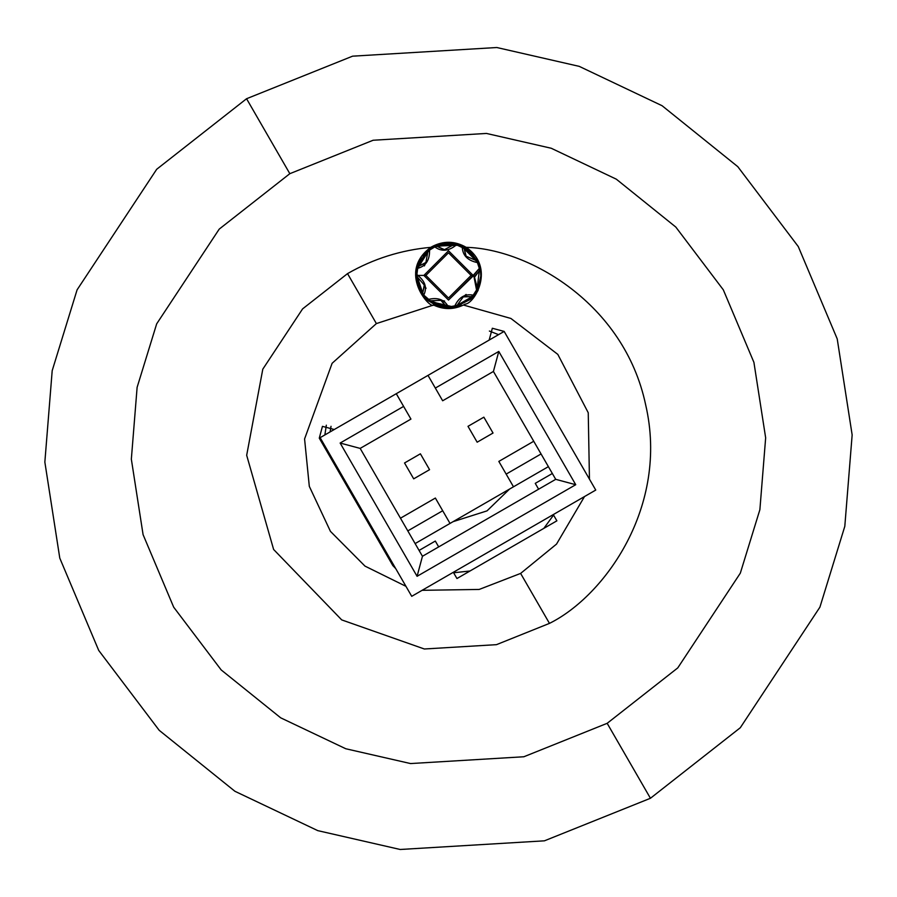 <?xml version="1.0" encoding="UTF-8"?>
<svg xmlns="http://www.w3.org/2000/svg" width="897" height="897" viewBox="0 0 897 897"><rect width="100%" height="100%" fill="white"/><g stroke="black" fill="none" stroke-linecap="round" stroke-linejoin="round"><path stroke-width="1.35" d="M453.097 521.662L487.015 510.875L509.563 489.056L487.015 510.875L453.097 521.662M534.713 525.306L471.912 561.567L534.713 525.306M380.081 541.508L378.074 540.005L380.081 541.508M334.043 463.738L333.74 461.249L334.043 463.738M348.339 486.533L351.445 493.866L348.339 486.533M360.684 509.866L365.483 516.224L360.684 509.866M425.896 275.413L448.5 252.808L471.104 275.413L473.145 275.413L448.5 250.768L423.855 275.413L425.896 275.413L448.5 298.017L471.104 275.413L448.5 252.808L425.896 275.413L423.855 275.413L448.5 250.768L473.145 275.413L479.323 268.416L477.395 262.586C467.595 260.556 462.549 255.342 462.258 246.955L456.483 244.825C448.792 251.227 441.571 251.922 434.821 246.91L429.562 250.095C429.775 260.108 425.817 266.185 417.688 268.326L416.903 274.426L417.8 275.413L423.855 275.413L417.8 275.413C425.268 281.366 427.252 287.926 423.754 295.079L428.037 299.497C437.747 297.075 444.553 299.576 448.455 307.021L454.577 306.426C458.737 297.322 464.938 293.566 473.19 295.158L477.585 289.058L476.542 290L473.728 275.413L448.5 300.058L423.855 275.413L448.5 300.058L473.145 275.413L471.104 275.413L448.5 298.017L425.896 275.413M475.858 260.466L462.258 246.955C462.549 255.342 467.595 260.556 477.395 262.586L479.323 268.416L473.728 275.413L476.542 290L477.585 289.058L474.39 276.837M477.249 287.477L479.334 270.816L480.22 268.876L479.48 268.876L479.334 270.816L474.39 276.915M451.516 243.098L462.628 246.193L468.234 249.646L478.135 262.171M480.433 269.638L480.904 277.263M480.949 275.379L480.837 272.654M479.076 264.525L464.938 247.426M460.352 305.619L448.522 307.862M435.729 305.249L427.499 300.159L423.092 295.606L416.051 275.413L421.601 293.554M418.058 286.659L416.051 276.119M450.025 242.986L456.64 243.995L439.474 244.242L429.058 249.422L434.462 246.148L456.651 243.995L434.697 246.047M463.211 246.484L478.135 262.193L463.211 246.484M478.09 262.092L467.786 249.31M477.327 290.314L480.949 275.413L477.316 290.348M478.37 262.731L469.849 250.958M439.037 244.365L435.527 245.655M422.61 255.836L428.979 249.478L422.7 255.712M420.39 259.199L418.103 264.032M429.058 249.422L428.004 251.911L429.562 250.095L428.004 251.911L429.058 249.422L429.562 250.095L429.058 249.422L416.87 268.147L416.062 274.404L416.87 268.147L418.731 266.174L425.828 262.821M418.137 263.953L416.881 268.102L425.75 252.27M434.518 246.126L460.352 245.195M471.474 252.483L468.167 249.59M420.256 259.412L417.71 265.164M477.372 289.058L473.84 295.685L477.294 290.393L476.542 290L473.19 295.158C464.938 293.566 458.737 297.322 454.577 306.426L454.734 307.256L448.455 307.862L427.566 300.215M422.465 294.788L418.271 287.231M417.34 284.495L416.051 275.48L423.059 295.55M437.299 305.866L448.455 307.862L448.455 307.021L448.455 307.862L454.734 307.256L454.577 306.426L456.764 305.473L448.455 307.021C444.553 299.576 437.747 297.075 428.037 299.497L427.488 300.147L445.82 307.749M448.702 242.952L460.598 245.296M471.564 252.584L468.772 250.072M448.489 242.952L436.301 245.33M456.988 305.406L473.84 295.685L473.19 295.158L473.84 295.685L454.779 307.245L470.263 299.475L473.84 295.685L471.317 296.649L463.469 296.582M454.734 307.256L456.764 305.473L454.734 307.256L428.71 301.134M440.528 306.875L446.762 307.817M452.01 307.671L472.057 297.737M480.153 268.237L480.949 275.413L480.153 268.237L478.157 262.238L480.153 268.237L479.334 270.816L480.153 268.237L479.323 268.416L480.153 268.237L480.949 275.413M473.807 295.73L454.857 307.234L471.093 298.701M443.712 307.503L433.565 304.229M418.092 286.737L416.051 276.231M418.361 287.455L422.229 294.463M468.268 249.68L462.628 246.193L464.13 248.435L465.812 256.105M461.361 305.204L454.846 307.234M430.336 300.753L446.123 306.494L441.279 300.316M417.363 277.005L422.711 292.927L424.528 285.291M427.835 252.057L417.688 268.326C425.817 266.185 429.775 260.108 429.562 250.095L434.821 246.91C441.571 251.922 448.792 251.227 456.483 244.825L464.13 248.435L462.628 246.193L462.258 246.955L462.628 246.193L456.696 244.006L456.483 244.825L456.696 244.006L454.095 244.735L456.483 244.825L454.476 244.332L444.138 249.848M419.134 261.576L421.31 257.686M453.871 244.702L437.164 246.372L444.206 249.837M476.52 260.702L478.157 262.238L477.395 262.586L475.971 260.657L477.395 262.586L478.157 262.238L476.52 260.702L465.767 256.06M466.205 256.43L464.13 248.435M474.378 277.397L479.334 270.816M434.462 246.148L437.164 246.372L434.821 246.91L437.164 246.372L434.462 246.148L434.821 246.91L434.462 246.148L439.474 244.242M444.677 249.736L437.164 246.372M427.533 300.181L448.253 307.862M473.19 295.158L471.317 296.649L473.19 295.158M463.065 296.896L471.317 296.649M426.053 262.373L418.731 266.174L416.87 268.147L417.688 268.326L418.731 266.174M448.455 307.862L446.123 306.494L448.455 307.862L437.377 305.855M416.051 275.413L417.778 285.818L423.092 295.606L422.711 292.927L423.754 295.079C427.252 287.926 425.268 281.366 417.8 275.413L416.903 274.426L417.352 276.781L416.062 274.404L417.352 276.781L416.903 274.426L416.062 274.404L416.903 274.426L417.688 268.326L416.87 268.147L418.989 261.902M448.455 307.021L446.123 306.494L448.455 307.021M429.629 300.82L427.488 300.147L428.037 299.497L430.156 300.618L423.754 295.079L422.711 292.927L423.092 295.606L423.754 295.079L423.092 295.606L427.488 300.147L429.629 300.82L441.346 300.327M440.786 300.192L446.123 306.494M424.315 284.831L422.711 292.927M535.307 524.969L471.317 561.914L535.307 524.969M384.779 549.648L382.974 548.493M329.143 455.25L329.042 453.108M330.107 431.906L331.027 426.299M333.471 460.778L333.762 463.244L333.471 460.778M378.366 540.499L380.35 541.979L378.366 540.499M536.271 524.409L470.353 562.464L536.271 524.409M380.788 542.741L378.826 541.295L380.788 542.741M333.303 462.437L333.034 460.015L333.303 462.437M326.385 448.5L325.252 448.5L326.385 448.5M387.975 557.149L389.634 558.057M453.624 572.768L469.994 570.997L453.624 572.768M543.84 528.367L553.561 515.069L543.84 528.367M324.142 446.583L324.187 444.699L324.142 446.583M324.871 434.933L326.329 425.189L324.871 434.933M489.392 331.049L498.564 334.648L489.392 331.049M463.435 305.036L465.083 304.139L463.435 305.036L465.083 304.139L463.435 305.036L510.909 318.457L557.811 354.382L588.241 412.743L589.452 479.155L588.241 412.743L557.811 354.382L510.909 318.457L463.435 305.036C453.478 309.734 443.522 309.734 433.565 305.036C443.522 309.734 453.478 309.734 463.435 305.036M431.917 246.675L430.818 247.337C396.631 272.127 430.347 309.588 433.565 305.036C430.347 309.588 396.631 272.127 430.818 247.337C401.15 250.028 373.376 258.796 347.531 273.619L302.603 308.882L262.799 369.172L246.675 455.295L273.619 549.469L341.701 619.894L424.348 648.991L496.467 644.663L549.469 623.381L520.619 573.418L479.189 589.441L422.128 590.316L479.189 589.441L520.619 573.418L556.521 544.098L584.496 496.568L556.521 544.098L520.619 573.418L549.469 623.381L496.467 644.663L424.348 648.991L341.701 619.894L273.619 549.469L246.675 455.295L262.799 369.172L302.603 308.882L347.531 273.619L376.381 323.582L347.531 273.619C373.376 258.796 401.15 250.028 430.818 247.337L431.917 246.675C443.454 240.609 454.88 240.833 466.182 247.337C527.75 248.828 624.144 302.85 645.661 404.827C669.218 506.357 604.656 596.034 549.469 623.381C604.656 596.034 669.218 506.357 645.661 404.827C624.144 302.85 527.75 248.828 466.182 247.337C495.817 267.732 474.513 303.825 465.083 304.139C474.513 303.825 495.817 267.732 466.182 247.337C454.88 240.833 443.454 240.609 431.917 246.675M504.159 331.419L492.33 328.257L504.159 331.419L595.754 490.065L411.723 596.314L595.754 490.065L504.159 331.419L428.004 375.383L504.159 331.419M334.267 429.506L322.449 426.344L334.267 429.506M289.832 173.682L373.13 140.246L486.454 133.44L551.229 148.252L616.317 179.176L675.811 227.064L723.318 289.832L753.917 362.366L765.657 437.826L759.882 509.664L740.328 573.149L677.773 667.895L607.168 723.318L650.437 798.274L740.294 727.736L819.914 607.157L844.806 526.337L852.15 434.91L837.215 338.875L798.274 246.563L737.794 166.674L662.087 105.723L579.238 66.367L496.815 47.519L352.577 56.175L246.563 98.726L289.832 173.682L219.227 229.105L156.672 323.851L137.118 387.336L131.343 459.174L143.083 534.634L173.682 607.168L221.189 669.936L280.683 717.824L345.771 748.748L410.546 763.56L523.87 756.754L607.168 723.318L677.773 667.895L740.328 573.149L759.882 509.664L765.657 437.826L753.917 362.366L723.318 289.832L675.811 227.064L616.317 179.176L551.229 148.252L486.454 133.44L373.13 140.246L289.832 173.682L246.563 98.726L352.577 56.175L496.815 47.519L579.238 66.367L662.087 105.723L737.794 166.674L798.274 246.563L837.215 338.875L852.15 434.91L844.806 526.337L819.914 607.157L740.294 727.736L650.437 798.274L544.423 840.825L400.185 849.481L317.762 830.633L234.913 791.277L159.206 730.326L98.726 650.437L59.785 558.125L44.85 462.09L52.194 370.663L77.086 289.843L156.706 169.264L246.563 98.726L156.706 169.264L77.086 289.843L52.194 370.663L44.85 462.09L59.785 558.125L98.726 650.437L159.206 730.326L234.913 791.277L317.762 830.633L400.185 849.481L544.423 840.825L650.437 798.274L607.168 723.318L523.87 756.754L410.546 763.56L345.771 748.748L280.683 717.824L221.189 669.936L173.682 607.168L143.083 534.634L131.343 459.174L137.118 387.336L156.672 323.851L219.227 229.105L289.832 173.682M405.949 586.324L365.001 566.119L330.444 531.372L309.308 486.342L304.576 438.936L332.103 363.307L376.381 323.582L433.565 305.036L376.381 323.582L332.103 363.307L304.576 438.936L309.308 486.342L330.444 531.372L365.001 566.119L405.949 586.324M392.841 565.581L319.276 438.162L322.449 426.344L319.276 438.162L392.841 565.581L395.689 568.552L392.841 565.581M396.283 393.705L410.938 419.09L360.168 448.399L410.938 419.09L403.605 406.397L340.142 443.04L417.083 576.3L340.142 443.04L360.168 448.399L422.453 556.275L360.168 448.399L340.142 443.04L403.605 406.397L396.283 393.705L320.128 437.669L428.004 375.383L435.337 388.076L498.788 351.445L575.728 484.705L417.083 576.3L422.453 556.275L555.714 479.334L493.428 371.459L498.788 351.445L435.337 388.076L428.004 375.383M489.168 340.075L492.33 328.257L489.168 340.075M552.339 473.493L535.251 483.36L538.626 489.201L535.251 483.36L552.339 473.493M553.281 514.586L556.88 520.832L456.954 578.531L453.344 572.286L456.954 578.531L556.88 520.832L553.281 514.586M438.689 546.901L435.314 541.059L419.078 550.433L435.314 541.059L438.689 546.901M478.135 290.314L474.278 296.29M548.381 466.653L415.12 543.582L548.381 466.653M320.128 437.669L411.723 596.314L320.128 437.669M442.658 400.768L435.337 388.076L442.658 400.768L493.428 371.459L555.714 479.334L575.728 484.705L498.788 351.445L493.428 371.459L442.658 400.768M417.083 576.3L575.728 484.705L555.714 479.334L422.453 556.275L417.083 576.3M400.466 518.208L435.37 498.048L450.025 523.433L442.703 510.741L407.799 530.889L442.703 510.741L435.37 498.048L400.466 518.208M498.833 461.417L533.726 441.268L498.833 461.417L513.488 486.802L498.833 461.417M541.059 453.96L506.155 474.109L541.059 453.96M467.999 426.333L483.864 417.172L493.025 433.038L483.864 417.172L467.999 426.333L477.159 442.199L467.999 426.333M477.159 442.199L493.025 433.038L477.159 442.199M404.536 462.975L420.401 453.815L404.536 462.975L413.696 478.841L404.536 462.975M413.696 478.841L429.562 469.68L420.401 453.815L429.562 469.68L413.696 478.841M466.126 294.429L463.357 296.66M444.62 301.044L441.145 300.271M426.041 288.363L424.472 285.168M424.371 265.927L425.29 263.853M456.696 244.006L454.476 244.332M473.84 295.685L470.263 299.475M456.607 306L463.525 296.548M427.925 251.362L425.795 262.888M423.092 295.606L417.811 285.84M416.87 276.5L424.55 285.347"/></g></svg>
